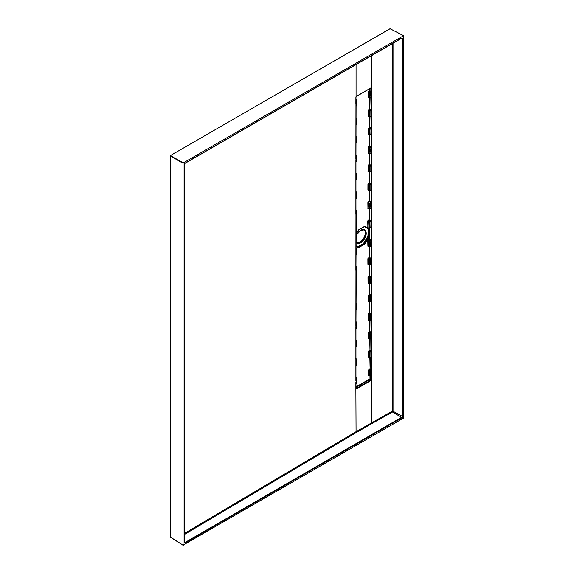 <?xml version="1.0" encoding="UTF-8"?>
<svg xmlns="http://www.w3.org/2000/svg" width="574" height="574" viewBox="0 0 574 574"><rect width="100%" height="100%" fill="white"/><g stroke="black" fill="none" stroke-linecap="round" stroke-linejoin="round"><path stroke-width="0.86" d="M389.983 28.8L170.471 155.54L183.264 162.923L183.041 163.31L170.205 155.855L170.471 537.106M403.73 35.71L390.019 28.736L170.256 155.669L170.248 536.855M356.511 242.68A7.527 4.348 120 0 0 359.934 242.142A7.527 4.348 120 0 0 364.755 235.806A7.527 4.348 120 0 0 364.009 229.686M355.959 245.765L358.176 246.569L363.471 243.512L367.92 236.28L368.207 229.191L367.92 228.545L364.174 226.386M355.959 245.952L358.772 247.05L364.074 243.993L368.824 236.065L368.565 228.732L364.827 226.572L358.98 229.593L364.282 226.529L365.215 226.436L369.039 228.66L369.046 227.254M364.361 226.314L368.099 228.474L368.429 229.191L368.099 236.388L363.579 243.699L358.284 246.755L355.959 245.937M356.526 359.102L355.887 358.642M356.526 377.584L355.959 377.183M370.381 375.719L370.395 378.56L369.979 378.575L369.957 375.963L368.63 375.633L368.587 369.957L369.914 368.68L370.926 369.01L368.587 369.957M370.926 369.01L371.306 372.11L371.522 371.73L371.744 372.339L370.775 371.744L370.94 369.742L370.022 370.273L370.022 375.819L370.94 375.288L369.606 375.877M369.104 375.755L368.745 375.905M369.01 357.215L368.508 357.1L368.465 351.403L368.888 351.396L369.599 351.805L369.599 357.351L368.924 357.085L369.606 357.394M368.465 351.403L368.903 350.642L369.104 351.008L368.924 357.085L368.508 357.1M368.982 357.222L368.623 357.38M368.781 332.095L370.087 331.571L371.364 332.769L371.364 338.316L370.704 338.488L370.94 332.784L370.022 333.315L370.022 338.861L370.94 338.33L369.957 339.004L368.501 338.854L368.35 332.855L368.781 332.095L368.982 332.461L368.35 332.855M368.895 338.682L369.606 338.911M370.84 338.459L369.957 339.004L368.501 338.854M370.022 320.4L370.94 319.847L369.685 320.543L368.264 320.041L368.228 314.301L369.548 313.031L370.926 313.569L370.704 313.949L369.749 313.397L368.228 314.301M368.773 320.156L369.606 320.436M368.738 320.17L368.379 320.321M370.022 301.917L370.94 301.364L369.685 302.06L368.142 301.515L368.106 295.754L368.537 294.986L368.745 295.359L368.106 295.754M368.257 301.795L369.606 301.953M370.022 283.441L370.94 282.889L369.685 283.578L368.02 282.989L367.984 277.199L368.422 276.438L368.623 276.804L367.984 277.199M368.53 283.097L369.606 283.47M370.84 283.018L369.957 283.563L368.135 283.269M370.022 264.958L370.94 264.406L369.685 265.102L367.898 264.456L367.862 258.652L369.182 257.374L370.926 258.128L370.704 258.508L369.383 257.748L367.862 258.652M368.013 264.736L369.606 264.994M368.178 239.336L369.484 238.813L371.364 240.363L371.364 245.916L370.704 246.081L370.94 240.377L370.022 240.908L370.022 246.454L370.94 245.923L369.957 246.598L367.898 246.21L367.74 240.097L368.178 239.336L368.379 239.702L367.74 240.097M368.286 246.038L369.606 246.511M370.84 246.059L369.685 246.619L367.898 246.21M184.175 164.221L184.154 542.48L184.598 542.731L402.123 416.997L402.496 417.212L402.022 417.707L392.594 412.003L372.167 423.382L371.744 422.622L371.744 379.866L370.395 378.56L369.957 379.321L369.979 378.575M371.364 240.363L369.261 239.193L368.379 239.702L369.821 240.535L369.599 246.468L370.022 246.454M371.364 332.769L369.871 331.951L368.982 332.461L369.821 332.942L369.599 338.868L370.022 338.861M355.959 380.906L355.873 327.015L356.476 325.716L356.562 326.283L355.959 324.999M356.526 340.626L355.93 340.059M371.694 261.328L371.335 262.39L371.945 262.296L371.306 262.426L371.744 262.153L371.306 261.227L371.945 261.091L371.364 264.399L370.704 264.564L370.94 262.526M370.539 261.077L371.306 261.227L370.754 261.608L370.539 261.077L370.539 262.655L370.976 262.462M370.775 260.854L370.704 258.508L369.821 259.017L368.3 257.884M371.364 282.874L370.704 283.047L370.94 277.335L369.505 276.295L368.623 276.804L369.821 277.5L369.599 283.427L370.022 283.42L370.022 277.866L371.364 277.328L371.364 282.874L370.747 283.104M371.364 301.357L370.704 301.522L370.94 295.818L369.627 294.849L368.745 295.359L369.821 295.983L369.599 301.91L370.022 301.895L370.022 296.349L371.364 295.811L371.364 301.357L370.747 301.587M371.694 316.769L371.335 317.831L371.945 317.738L371.306 317.874L371.744 317.594L371.306 316.669L371.945 316.532L371.364 319.84L370.704 320.005L370.94 317.967M370.926 313.569L371.522 316.288L370.754 317.049L370.539 316.518L370.539 318.096L370.976 317.903M370.567 317.96L371.335 317.135L370.775 316.303L370.94 314.301L370.704 313.949L369.821 314.459L368.659 313.54M355.787 376.838L356.232 377.254M371.364 356.798L370.022 357.344L370.94 356.813L370.94 351.259L369.104 351.008L369.993 350.499L370.704 350.915L370.926 350.527L371.364 351.252L371.364 356.798L370.747 357.028M371.694 372.21L371.364 375.281L370.704 375.446L370.94 373.409M370.567 373.401L371.335 372.576L370.539 371.959L370.539 373.538L370.976 373.344M371.364 369.735L370.704 369.391L369.821 369.9L369.025 369.197M371.435 262.404L370.567 262.512M371.945 373.179L371.945 379.206L371.285 380.34L356.526 388.863L355.873 388.483L355.873 382.456L356.562 381.028L356.275 380.784L356.074 381.394L355.887 380.756L356.059 381.236M371.694 94.366L371.335 95.42L371.801 95.377L371.306 95.463L371.744 95.191L371.306 94.258L371.945 94.129L371.945 261.091M371.744 55.491L371.945 94.129M371.522 204.76L371.306 205.148L370.775 204.774L370.704 202.428L369.376 201.661L368.494 202.17L368.293 201.797L369.599 201.28L370.926 202.048L371.801 205.054L371.335 206.31L371.801 206.26L371.306 206.346L371.744 206.073L371.306 205.148L371.801 150.819L371.306 150.905L371.744 150.632L371.306 149.699L371.801 149.613L371.335 150.862L371.945 150.775M356.067 64.539L356.067 96.69L371.285 87.693M355.873 327.015L355.952 325.731M355.873 325.81L355.952 270.289M355.873 270.368L355.952 214.21M355.873 214.289L355.952 158.768M355.873 158.847L355.952 103.327M355.873 388.483L356.067 431.67L392.171 411.242L392.171 43.703M402.022 37.906L402.69 38.286L401.807 38.035L184.814 163.317L402.022 37.906L402.252 38.293L401.807 38.035M402.123 416.997L402.252 38.293L401.879 38.092M402.69 38.286L402.69 416.559L393.032 411.235A0.624 0.359 -0 0 0 392.171 411.242L392.594 412.003L393.032 411.235L393.032 43.201M183.264 162.923L403.572 35.724L390.09 28.736M183.041 163.31L183.041 545.156L403.572 418.087L403.795 35.853M170.248 536.977L183.264 545.286M184.154 542.48L184.598 542.731L184.154 542.48L184.24 164.329L184.62 163.454M372.167 423.382L356.504 432.423L356.067 431.67L184.24 533.569M371.306 94.258L370.919 94.739L371.529 93.878L371.529 88.087L371.084 87.829L356.526 96.238M370.539 94.107L370.976 94.265L370.754 94.645L370.539 94.107L370.539 95.693L370.976 95.499M370.775 93.892L370.704 91.546L369.921 91.094L368.817 91.983L368.515 91.575L369.721 90.721L370.926 91.158L369.599 92.436L368.817 91.983L368.501 97.967L368.393 91.991M356.526 99.733L355.83 99.23M370.022 227.361L370.94 226.809L370.94 221.255L369.283 220.086L368.4 220.603L369.821 221.421L369.599 221.801L368.178 220.983L367.862 227.082L367.755 220.99L368.199 220.229L368.4 220.603L367.755 220.99M367.726 226.787L369.606 227.39M367.912 189.901L367.941 184.132L368.357 184.125L368.393 190.03L367.912 189.901L369.599 190.389L369.599 184.835L368.357 184.125L368.379 183.371L368.415 183.91M368.415 190.008L369.606 190.432M368.472 164.946L369.778 164.422L371.364 165.807L370.022 166.345L370.022 171.899L370.94 171.368L370.94 165.814L369.556 164.803L368.673 165.312L369.821 165.979L369.599 166.36L368.451 165.692L368.135 171.748L368.027 165.707L368.472 164.946L368.673 165.312L368.027 165.707M368.501 171.569L369.606 171.949M368.565 146.513L369.821 147.496L369.599 147.877L368.544 147.267L368.53 153.265L368.092 153.007L368.243 146.858L369.448 146.004L370.926 146.607L370.704 146.987L369.649 146.377L368.121 147.274M368.594 153.122L369.606 153.466M370.022 134.955L370.94 134.402L370.94 128.856L369.742 127.952L368.852 128.461L369.821 129.014L369.599 129.394L368.63 128.841L368.321 134.854L368.214 128.849L368.651 128.088L368.852 128.461L368.214 128.849M368.687 134.675L369.606 134.99M368.271 116.12L368.3 110.416L368.723 110.409L368.752 116.249L368.271 116.12L369.599 116.465L369.599 110.918L368.422 110.007L368.745 109.663L368.781 110.201M368.408 116.407L369.606 116.508M371.364 202.766L370.022 203.311L368.321 202.342L367.956 208.635L367.848 202.557L368.293 201.797M368.321 208.455L369.606 208.914M370.926 202.048L369.599 203.318L367.848 202.557M368.501 97.967L369.606 98.025M356.476 158.754L356.074 159.68L356.562 158.625L355.959 158.037M370.567 206.432L371.335 205.614L370.539 204.997L370.539 206.575L370.976 206.382M367.819 208.348L369.599 208.871L369.599 203.318L370.022 203.311L370.022 208.857L370.94 208.326L370.94 206.446M371.364 184.283L370.022 184.828L370.022 190.374L370.94 189.843L370.94 184.297L369.469 183.235L368.58 183.745L369.821 184.455L369.599 184.835L370.926 183.565L371.364 184.283L371.364 189.836L370.747 190.059M370.926 146.607L371.306 149.706L370.775 149.333L370.94 147.331L370.704 146.987L369.821 147.496L370.022 153.416L370.94 152.885L370.94 151.005M370.567 150.991L371.335 150.166L370.539 149.556L370.539 151.134L370.976 150.94M370.022 153.437L370.747 153.1M370.022 97.996L370.94 97.444L370.94 95.564M370.022 116.472L370.94 115.919L370.94 110.373L369.828 109.519L368.946 110.029L369.821 110.531L369.599 110.918L370.926 109.641L371.364 110.366L371.364 115.912L370.747 116.142M356.526 118.215L355.909 117.627M356.102 103.033L356.562 103.184L356.138 102.832L356.059 103.385M356.102 213.923L356.562 214.066L356.138 213.715L356.059 214.274M356.102 270.002L356.562 270.146L356.138 269.794L356.059 270.347M356.476 325.716L355.952 326.936M369.333 232.599L369.261 239.193L369.039 228.66L369.462 228.646L369.333 232.599L368.888 232.506M368.824 236.065L369.398 236.144M368.817 229.033L369.391 229.112M371.285 380.34L371.4 379.658M356.024 388.533L371.084 379.974L369.957 379.321L355.959 387.407M355.952 382.377L356.031 388.885M355.887 388.239L355.959 382.435L356.49 381.143M367.92 236.28L369.469 236.675M371.945 379.206L371.529 379.213L371.522 373.437M356.526 388.863L355.959 388.203M371.084 87.915L371.945 88.08M355.873 103.406L355.902 97.121M355.887 158.352L355.952 104.525M355.887 160.06L355.887 213.793M355.887 269.873L355.952 215.415M355.887 325.315L355.952 271.495M368.903 350.642L369.792 350.133L370.926 350.527M368.537 294.986L369.843 294.469L370.926 295.086L369.821 295.983L370.022 296.349L368.522 295.739L368.565 301.501L368.142 301.515M368.422 276.438L369.728 275.915L370.926 276.611L369.821 277.5L370.022 277.866L368.4 277.192L368.443 282.975L368.02 282.989M368.199 220.229L369.505 219.706L370.926 220.531L369.821 221.421L370.022 227.34L370.747 227.024M368.379 183.371L369.685 182.855L370.926 183.565M368.651 128.088L369.957 127.564L370.926 128.124L369.821 129.014L370.022 134.933L370.747 134.617M368.745 109.663L370.051 109.139L370.926 109.641M371.522 149.319L371.529 95.593L371.945 95.327M371.306 261.227L371.529 206.475L371.945 206.217M370.926 91.158L371.364 91.883L370.022 92.421L368.838 91.23M370.108 98.025L369.828 109.519L369.599 92.436L370.022 92.421L370.022 97.975L368.365 97.673M371.529 95.593L371.364 97.429L370.747 97.659M371.364 97.429L370.926 97.724M371.522 206.475L371.364 208.319L369.957 209.001L370.747 208.541M371.364 110.366L370.022 110.904L369.957 116.594L370.926 116.206M370.926 128.124L371.364 128.841L369.599 129.394L369.599 134.947L370.022 134.933L368.185 134.567M371.364 147.324L369.599 147.877L369.957 153.559L368.092 153.007M368.228 153.301L370.926 153.172M371.464 150.897L370.84 150.933M371.364 165.807L371.364 171.353L370.022 171.899L367.999 171.454M370.926 165.082L369.599 166.36L369.599 171.906L370.022 171.899M371.364 189.836L370.926 190.13M370.926 239.645L369.821 240.535L370.022 240.908L368.164 240.09L368.199 245.916L367.776 245.93M370.926 258.128L371.364 258.845L369.599 259.398L369.599 264.944L370.022 264.937L370.022 259.391L368.278 258.637L368.321 264.449L367.898 264.456M371.529 262.555L371.529 316.288M368.393 264.592L369.685 265.102L370.747 264.621M368.637 301.651L369.685 302.06L370.926 301.651M371.364 314.287L369.599 314.839L369.599 320.392L370.022 320.378L370.022 314.832L368.644 314.294L368.687 320.034L368.264 320.041M368.759 320.177L369.685 320.543L370.747 320.062M371.522 371.73L371.565 317.802L370.84 317.896M370.926 332.052L369.821 332.942L370.022 333.315L368.766 332.841L368.802 338.56L368.386 338.574M371.364 351.252L370.022 351.79L369.957 357.487L370.926 357.093M370.022 375.819L369.599 375.834L369.821 369.9L370.022 370.273L369.01 369.943L369.046 375.618L368.63 375.633M369.957 375.963L370.747 375.511M356.067 270.505L356.074 271.201L356.476 270.971L356.476 270.275L356.074 270.505M356.067 214.425L356.074 215.121L356.476 214.891L356.476 214.195L356.074 214.425M355.959 106.09L356.691 105.666L356.483 99.754L356.777 105.544L356.777 99.991L356.067 99.273M356.067 103.542L356.074 104.238L356.476 104.002L356.476 103.306L356.074 103.542M355.686 358.276L356.777 359.36L356.691 365.035L355.959 365.459M184.283 542.76L184.347 163.805M184.24 542.502L184.814 543.112L184.146 542.731M355.959 242.041A7.548 4.355 120 0 0 356.856 242.931A7.548 4.355 120 0 0 360.673 242.587A7.548 4.355 120 0 0 365.616 235.892A7.548 4.355 120 0 0 364.397 229.858A7.548 4.355 120 0 0 360.781 230.203A7.699 4.449 -60 0 1 366.226 233.345A7.699 4.449 -60 0 1 360.781 242.773A7.699 4.449 -60 0 1 355.959 242.192M355.959 236.344A7.699 4.449 -60 0 1 356.382 235.318M356.777 234.529A7.699 4.449 -60 0 1 360.781 230.196M367.92 228.545L368.939 228.588M369.347 229.55L368.207 229.191M368.207 235.304L369.355 235.67M364.174 242.766L365.229 243.376L364.289 244.366L358.994 247.43L358.054 247.523L355.959 246.311M358.054 247.523L357.473 246.633M358.176 246.569L358.994 247.43M364.289 244.366L363.471 243.512M355.959 386.919L369.756 378.955M370.259 357.308L370.115 369.053L369.835 357.523M370.137 338.897L369.993 350.499L369.713 339.033M370.015 320.486L369.871 331.951L369.599 320.507M369.893 302.067L369.749 313.397L369.477 301.981M369.778 283.599L369.627 294.849L369.355 283.448M369.656 265.088L369.505 276.295L369.233 264.923M369.534 246.562L369.383 257.748L369.111 246.397M368.946 236.868L365.229 243.376M355.959 254.598L356.691 254.153L355.959 254.576M355.959 249.023L356.691 248.607L356.691 254.153L356.705 248.592M355.959 247.817L356.483 248.233L355.959 248.535M355.959 247.674L356.777 248.477L356.777 254.024L355.959 254.677M356.526 248.219L355.959 247.767M355.959 273.073L356.691 272.636L355.959 273.052M355.959 267.506L356.691 267.089L356.777 272.507L356.705 267.075L355.959 267.018M355.959 266.293L356.691 267.089M356.526 266.702L355.959 266.25M355.959 291.556L356.691 291.118L355.959 291.535M355.959 285.988L356.691 285.565L356.777 290.989L356.705 285.558L355.959 285.5M355.959 284.776L356.691 285.565M356.526 285.178L355.959 284.726M355.959 310.039L356.691 309.594L355.959 310.017M355.959 304.464L356.691 304.048L356.777 309.472L356.705 304.033L355.959 303.983M355.959 303.259L356.691 304.048M356.526 303.66L355.959 303.208M355.959 328.515L356.691 328.077L355.959 328.5M355.959 322.947L356.691 322.531L356.777 327.948L356.705 322.516L355.959 322.459M355.959 321.741L356.691 322.531M356.526 322.143L355.959 321.691M355.959 346.997L356.691 346.56L355.959 346.976M355.959 341.43L356.691 341.006L356.777 346.431L356.705 340.999L355.959 340.942M355.959 340.217L356.691 341.006M355.959 383.963L356.691 383.518L355.959 383.941M355.959 378.388L356.691 377.972L356.691 383.518L356.705 377.957M355.959 377.218L356.483 377.599L355.959 377.907M356.138 377.218L356.777 377.843L356.777 383.389L355.959 384.042M355.959 365.48L356.777 364.913L356.705 359.482M355.959 359.912L356.691 359.489L355.959 359.424M355.959 358.7L356.777 359.36L356.777 364.913L355.959 365.566M368.967 357.229L370.022 357.344M369.599 351.805L369.821 351.424L369.599 351.805M370.754 262.332L370.754 261.608M371.306 316.669L370.754 317.049M356.49 270.261L356.102 271.201M371.306 372.11L370.754 372.49M356.275 380.641L356.562 381.724L356.102 382.09M371.945 262.296L371.945 316.532M371.945 317.738L371.945 371.974M371.787 379.78L371.428 379.601M355.887 102.911L356.024 96.676M402.69 416.559L402.496 417.212M402.022 417.707L184.814 543.112M184.29 163.769L402.116 37.999M356.504 432.423L184.24 534.588M371.565 95.399L371.005 95.585L371.335 95.42L370.754 94.645M356.777 232.743L358.772 229.722M369.556 208.972L369.283 220.086L369.139 208.807M369.649 190.525L369.376 201.661L369.226 190.36M367.941 184.132L368.056 183.716M369.742 172.078L369.469 183.235L369.319 171.913M369.828 153.595L369.556 164.803L369.412 153.473M369.921 135.091L369.649 146.377L369.505 135.026M370.015 116.565L369.742 127.952L369.591 116.579M368.3 110.416L368.422 110.007M370.151 88.453L369.921 91.094L369.728 88.697M370.022 190.374L368.049 190.188M370.883 171.504L369.957 172.035L368.135 171.748M370.861 134.553L369.957 135.077L368.321 134.854M370.022 208.857L367.956 208.635M370.883 226.952L369.599 227.347L369.599 221.801L370.94 221.255L371.364 221.248L371.364 226.795M355.959 228.646L356.526 229.098M355.959 229.421L356.691 229.485L356.777 234.909L356.777 229.356L355.959 228.696M355.959 235.455L356.691 235.039L356.691 229.485L355.959 229.909M355.959 235.562L356.626 235.175L355.959 235.476M355.959 228.552L356.691 229.485M355.959 210.17L356.526 210.622M356.705 210.995L356.777 216.427L356.777 210.88L355.959 210.213M355.959 210.938L356.691 211.01L355.959 211.426M355.959 216.972L356.691 216.556L356.777 210.88L355.959 210.077M355.959 217.08L356.626 216.699L355.959 216.994M355.959 191.687L356.526 192.139M356.705 192.512L356.777 197.944L356.777 192.398L355.959 191.738M355.959 192.455L356.691 192.527L355.959 192.943M355.959 198.496L356.691 198.073L356.777 192.398L355.959 191.594M355.959 198.597L356.626 198.217L355.959 198.518M355.959 173.205L356.526 173.657M355.959 173.979L356.691 174.044L356.777 179.468L356.777 173.915L355.959 173.255M355.959 180.121L356.691 179.59L356.691 174.044L355.959 174.467M355.959 173.111L356.691 174.044M355.959 154.722L356.526 155.174M355.959 155.497L356.691 155.561L356.777 160.985L356.777 155.439L355.959 154.772M355.959 161.638L356.691 161.115L356.691 155.561L355.959 155.984M355.959 154.636L356.691 155.561M355.959 136.246L356.526 136.698M355.959 137.014L356.691 137.086L356.777 142.503L356.777 136.956L355.959 136.289M355.959 143.048L356.691 142.632L356.691 137.086L355.959 137.502M355.959 143.156L356.626 142.775L355.959 143.07M355.959 136.153L356.691 137.086M369.685 98.132L368.852 97.81M368.773 116.228L369.957 116.594L371.364 115.912M355.959 118.538L356.691 118.603L356.777 124.02L356.777 118.474L355.959 117.813M355.959 124.572L356.691 124.149L356.691 118.603L355.959 119.019M355.959 124.673L356.626 124.293L355.959 124.594M355.959 117.67L356.691 118.603M355.959 100.055L356.483 99.754L355.959 99.331M356.691 100.12L355.959 100.543M355.959 106.197L356.626 105.81L355.959 106.111M371.306 149.699L370.754 150.087M371.306 205.148L370.754 205.528M356.49 214.181L356.102 215.121M356.49 103.298L356.411 104.145L356.275 102.796M355.959 158.618L356.102 104.238M371.335 373.272L370.919 373.279L371.335 373.272M370.826 373.365L371.565 373.244M355.959 214.059L355.959 160.031L356.562 159.321L356.102 159.68M371.335 206.31L370.919 206.317L371.335 206.31M370.826 206.403L371.435 206.324M371.134 261.321L370.919 261.701L371.134 261.321M371.335 262.39L370.919 262.397L371.335 262.39M355.959 381.028L355.959 326.993L356.562 326.283L356.102 326.642M365.215 226.436L364.842 226.579M371.364 375.281L370.926 375.575M369.469 227.419L369.462 228.646M371.364 208.319L370.926 208.613M370.926 220.531L371.364 221.248M371.364 245.916L370.926 246.21M371.364 258.845L371.529 260.847M371.364 91.883L371.522 93.878M355.887 327.029L355.887 380.756M371.364 319.84L370.926 320.134M371.364 338.316L370.926 338.617M371.364 264.399L370.926 264.693M370.926 276.611L371.364 277.328M370.926 295.086L371.364 295.811M371.522 151.034L371.364 152.871M371.364 171.353L370.926 171.648M371.364 128.841L371.364 134.395M371.364 93.784L371.141 94.165L371.364 93.784M371.364 204.667L370.94 204.681L371.141 205.054L371.364 204.667M371.364 149.226L371.141 149.606L371.364 149.226M371.364 260.747L370.94 260.761L371.141 261.134L371.364 260.747M371.364 316.195L370.94 316.202L371.141 316.575L371.364 316.195M371.364 371.636L370.94 371.643L371.141 372.017L371.364 371.636M356.856 242.931L355.959 242.02M355.959 236.431L356.425 235.29M356.777 234.587L360.752 230.267L364.397 229.858M355.959 266.157L356.777 266.96L356.777 272.507L355.959 273.159M355.959 284.632L356.777 285.436L356.777 290.989L355.959 291.642M355.959 303.115L356.777 303.919L356.777 309.472L355.959 310.125M355.959 321.598L356.777 322.401L356.777 327.948L355.959 328.601M355.959 340.081L356.777 340.884L356.777 346.431L355.959 347.083M355.959 270.139L356.275 213.679M355.959 325.58L356.275 269.758M356.777 232.857L358.915 229.729L364.827 226.572M355.959 103.177L355.959 97.228L356.461 96.36L371.378 87.793M170.306 537.12L183.099 545.3"/></g></svg>
